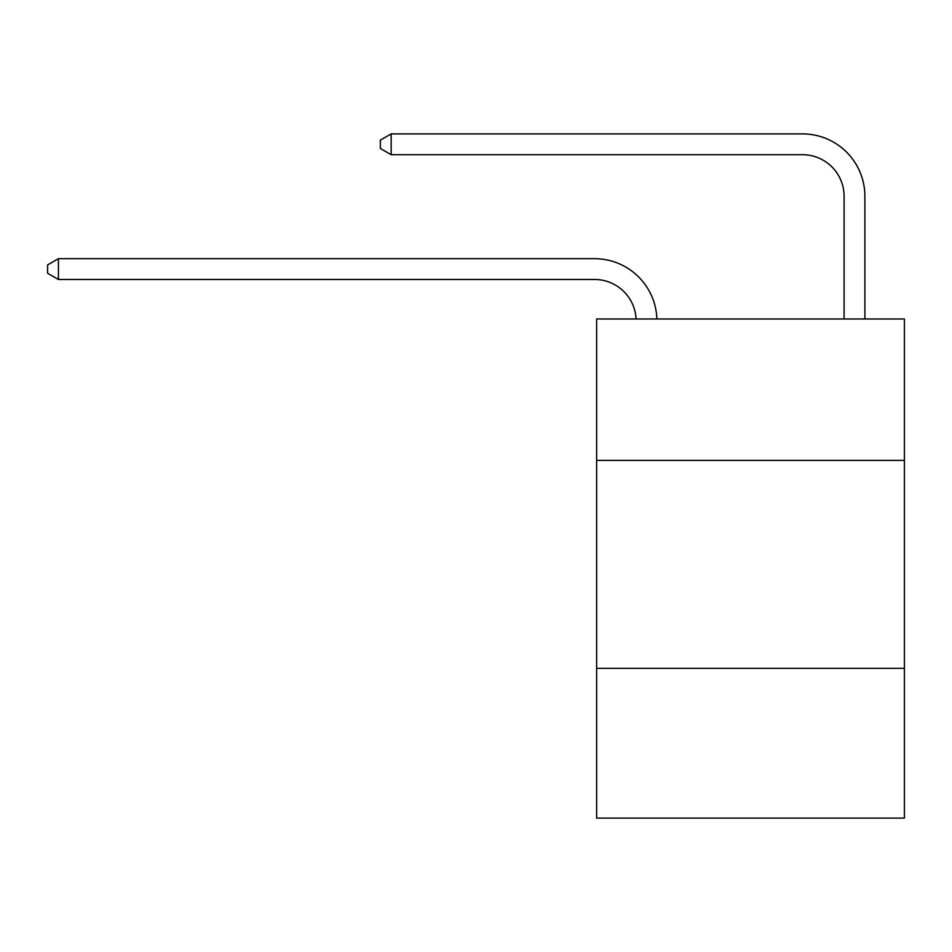 <?xml version="1.0" encoding="UTF-8"?>
<svg xmlns="http://www.w3.org/2000/svg" width="952" height="952" viewBox="0 0 952 952"><rect width="100%" height="100%" fill="white"/><g stroke="black" fill="none" stroke-linecap="round" stroke-linejoin="round"><path stroke-width="1.43" d="M904.4 460.399L904.4 318.991L596.618 318.991L596.618 460.399L904.4 460.399L904.4 818.101L596.618 818.101L596.618 460.399M904.4 668.363L596.618 668.363M636.079 318.991A41.59 41.59 0 0 0 594.536 279.471A41.59 41.59 0 0 1 636.079 318.991A41.59 41.59 0 0 0 594.536 279.471A41.59 41.59 0 0 1 636.079 318.991A41.59 41.59 0 0 0 594.536 279.471A41.59 41.59 0 0 1 636.079 318.991A41.59 41.59 0 0 0 594.536 279.471A41.59 41.59 0 0 1 636.079 318.991A41.59 41.59 0 0 0 594.536 279.471A41.59 41.59 0 0 1 636.079 318.991A41.59 41.59 0 0 0 594.536 279.471A41.59 41.59 0 0 1 636.079 318.991A41.59 41.59 0 0 0 594.536 279.471A41.59 41.59 0 0 1 636.079 318.991A41.59 41.59 0 0 0 594.536 279.471A41.59 41.59 0 0 1 636.079 318.991A41.59 41.59 0 0 0 594.536 279.471A41.59 41.59 0 0 1 636.079 318.991A41.59 41.59 0 0 0 594.536 279.471A41.59 41.59 0 0 1 636.079 318.991A41.59 41.59 0 0 0 594.536 279.471A41.59 41.59 0 0 1 636.079 318.991A41.59 41.59 0 0 0 594.536 279.471A41.59 41.59 0 0 1 636.079 318.991A41.59 41.59 0 0 0 594.536 279.471A41.59 41.59 0 0 1 636.079 318.991A41.59 41.59 -146.6 0 0 594.536 279.471L58.417 279.471L47.6 273.236L47.6 264.918L58.417 258.682L594.536 258.682A62.392 62.392 0 0 1 656.892 318.991M844.091 318.991L844.091 196.29A41.59 41.59 0 0 0 802.5 154.7L391.153 154.7L380.336 148.464L380.336 140.146L391.153 133.899L802.5 133.899A62.392 62.392 0 0 1 864.892 196.29L864.892 318.991M58.417 258.682L594.536 258.682L58.417 258.682L594.536 258.682L58.417 258.682L594.536 258.682L58.417 258.682L594.536 258.682L58.417 258.682L594.536 258.682L58.417 258.682L594.536 258.682L58.417 258.682L594.536 258.682L58.417 258.682L594.536 258.682L58.417 258.682L594.536 258.682L58.417 258.682L594.536 258.682L58.417 258.682L594.536 258.682L58.417 258.682L594.536 258.682L58.417 258.682L594.536 258.682L58.417 258.682L58.417 279.471M844.091 196.29A41.59 41.59 0 0 0 802.5 154.7A41.59 41.59 0 0 1 844.091 196.29A41.59 41.59 0 0 0 802.5 154.7A41.59 41.59 0 0 1 844.091 196.29A41.59 41.59 0 0 0 802.5 154.7A41.59 41.59 0 0 1 844.091 196.29A41.59 41.59 0 0 0 802.5 154.7A41.59 41.59 0 0 1 844.091 196.29A41.59 41.59 0 0 0 802.5 154.7A41.59 41.59 0 0 1 844.091 196.29A41.59 41.59 0 0 0 802.5 154.7A41.59 41.59 0 0 1 844.091 196.29A41.59 41.59 0 0 0 802.5 154.7A41.59 41.59 0 0 1 844.091 196.29A41.59 41.59 0 0 0 802.5 154.7A41.59 41.59 0 0 1 844.091 196.29A41.59 41.59 0 0 0 802.5 154.7A41.59 41.59 0 0 1 844.091 196.29A41.59 41.59 0 0 0 802.5 154.7A41.59 41.59 0 0 1 844.091 196.29A41.59 41.59 0 0 0 802.5 154.7A41.59 41.59 0 0 1 844.091 196.29A41.59 41.59 0 0 0 802.5 154.7A41.59 41.59 0 0 1 844.091 196.29A41.59 41.59 0 0 0 802.5 154.7A41.59 41.59 0 0 1 844.091 196.29M391.153 133.899L802.5 133.899L391.153 133.899L802.5 133.899L391.153 133.899L802.5 133.899L391.153 133.899L802.5 133.899L391.153 133.899L802.5 133.899L391.153 133.899L802.5 133.899L391.153 133.899L802.5 133.899L391.153 133.899L802.5 133.899L391.153 133.899L802.5 133.899L391.153 133.899L802.5 133.899L391.153 133.899L802.5 133.899L391.153 133.899L802.5 133.899L391.153 133.899L802.5 133.899L391.153 133.899L391.153 154.7"/></g></svg>

